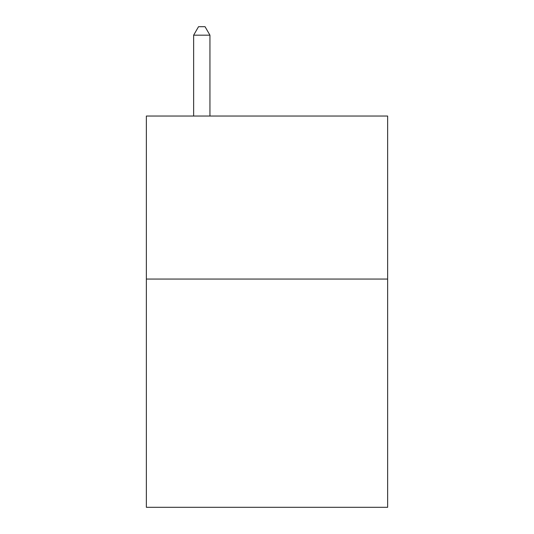 <?xml version="1.0" encoding="UTF-8"?>
<svg xmlns="http://www.w3.org/2000/svg" width="534" height="534" viewBox="0 0 534 534"><rect width="100%" height="100%" fill="white"/><g stroke="black" fill="none" stroke-linecap="round" stroke-linejoin="round"><path stroke-width="0.8" d="M387.637 279.062L387.637 507.3L146.363 507.3L146.363 116.038L387.637 116.038L387.637 279.062L146.363 279.062M209.942 116.038L209.942 35.177L193.635 35.177L193.635 116.038M193.635 35.177L198.528 26.7L205.049 26.7L209.942 35.177"/></g></svg>
